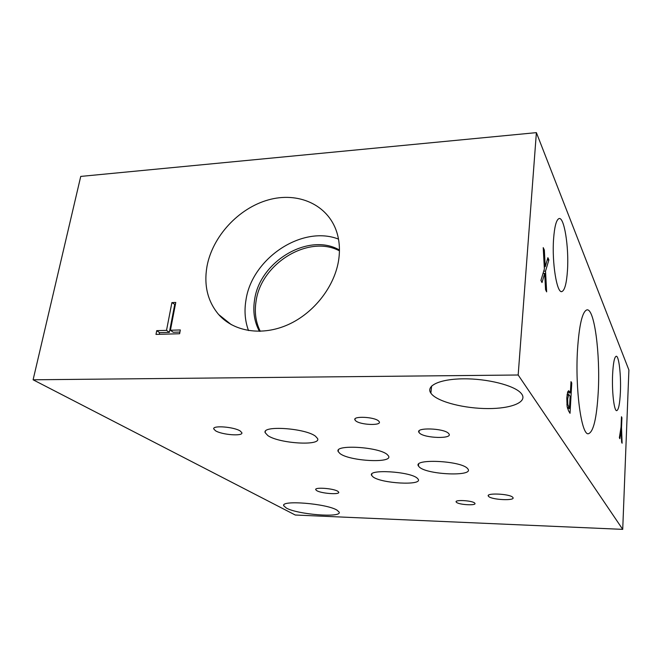<?xml version="1.0" encoding="UTF-8"?>
<svg xmlns="http://www.w3.org/2000/svg" width="662" height="662" viewBox="0 0 662 662"><rect width="100%" height="100%" fill="white"/><g stroke="black" fill="none" stroke-linecap="round" stroke-linejoin="round"><path stroke-width="0.99" d="M619.855 438.691L619.367 437.723L621.055 427.015L621.469 416.746L621.916 417.714L621.519 427.627L622.115 443.226L621.618 442.241L621.163 430.209L619.855 438.691M621.163 430.209L620.551 430.201M621.519 427.627L620.956 427.627M621.916 417.714L621.436 417.705M544.379 268.971L543.221 247.621L544.346 250.046L545.223 266.712L547.888 257.7L548.897 259.893L545.529 271.122L546.655 291.868L545.554 289.658L544.694 273.381L542.013 282.55L540.937 280.39L544.379 268.971M544.694 273.381L543.022 273.456M545.529 271.122L543.709 271.205M548.897 259.893L547.209 259.976M545.223 266.712L544.263 266.753M544.346 250.046L543.353 250.095M569.452 408.487L570.156 396.331L568.749 394.444L567.648 399.02L567.806 404.441L569.452 408.487L567.541 408.487M568.253 395.048L567.044 395.048M567.094 406.327L566.804 397.73L567.731 391.796L568.683 390.696L570.354 392.88L571 381.626L571.769 383.017L570.032 413.311L568.542 410.854L567.094 406.327M571.769 383.017L570.917 383.025M570.354 392.88L567.408 392.897M622.719 529.368L628.9 370L536.386 132.632L518.172 375.006L33.1 379.789L295.269 515.019L622.719 529.368L518.172 375.006M577.512 349.718C579.209 324.827 582.337 311.545 586.888 309.882C594.41 307.962 600.335 353.955 598.258 391.714C596.727 418.483 593.359 432.509 588.162 433.792C581.294 434.57 575.079 388.544 577.512 349.718M612.615 374.303C613.227 362.908 614.435 356.884 616.231 356.255C618.945 355.693 621.171 375.536 620.393 392.177C619.814 403.886 618.573 410.051 616.678 410.663C614.063 411.102 611.779 391.192 612.615 374.303M553.597 238.783C554.499 226.859 556.229 220.156 558.778 218.692C564.09 215.671 569.121 247.174 567.458 270.626C566.589 283.303 564.744 290.279 561.947 291.545C556.949 293.969 551.785 262.698 553.597 238.783M536.386 132.632L80.739 176.415L33.1 379.789M171.897 302.617L175.769 302.46L170.424 330.247L180.329 329.957L179.617 333.739L155.992 334.401L156.728 330.652L166.518 330.363L171.897 302.617L175.339 304.71M166.518 330.363L169.356 332.374L174.677 304.735M156.728 330.652L159.592 332.655L169.356 332.374M159.269 334.31L159.592 332.655M170.424 330.247L173.245 332.258L179.932 332.067M339.432 250.84C308.591 234.315 261.068 263.542 256.078 301.185C254.324 312.158 255.722 322.204 260.274 331.314M338.489 239.098C302.062 224.799 251.775 258.552 245.941 300.209C244.154 310.975 245.014 321.087 248.515 330.57M339.44 250.021C308.691 232.122 259.645 261.498 254.58 299.861C252.735 311.43 254.357 321.922 259.454 331.331M206.983 266.397C212.494 236.45 238.461 208.298 268.193 199.941C297.875 191.45 327.839 204.492 336.701 231.923C339.399 240.364 340.094 249.45 338.787 259.156C335.121 285.852 314.351 312.861 288.235 324.595C262.102 336.37 233.843 331.786 218.634 314.508C207.628 301.359 203.747 285.322 206.983 266.397M431.897 394.428L430.871 393.162C425.509 385.756 439.849 378.945 463.657 378.821C487.381 378.598 514.051 385.358 520.895 393.046L521.805 394.155C527.498 402.256 511.014 408.702 487.902 408.578C464.865 408.562 439.245 402.223 431.897 394.428M286.373 508.077L283.725 505.743C280.696 499.835 326.995 503.617 337.057 510.17L339.143 512.098C342.146 518.04 297.784 514.581 286.373 508.077M355.709 420.833L354.948 419.931C352.407 415.844 374.303 416.795 378.606 420.991L379.243 421.744C381.875 425.881 360.293 425.012 355.709 420.833M456.49 502.35L456.192 502.019C454.223 499.529 472.114 500.472 474.637 503.012L474.886 503.294C476.855 505.801 459.18 504.874 456.49 502.35M340.02 453.594L338.216 451.616C333.838 444.235 378.722 446.8 387.212 454.521L388.536 456.01C393.137 463.499 349.702 461.224 340.02 453.594M373.029 476.897L371.639 475.407C367.402 468.977 409.886 471.435 417.201 478.138L418.219 479.255C422.538 485.767 381.362 483.517 373.029 476.897M419.476 467.19L418.45 466.04C412.74 458.509 460.479 460.636 467.372 468.34L467.976 469.044C473.818 476.69 427.544 474.786 419.476 467.19M267.853 435.596L265.156 432.667C261.929 425.203 305.447 428.198 315.484 436.217L317.611 438.583C321.186 446.18 279.149 443.557 267.853 435.596M488.639 496.459L488.382 496.169C485.395 492.685 509.806 493.778 512.727 497.286L512.901 497.485C515.888 500.993 491.858 499.942 488.639 496.459M215.481 430.747L213.702 428.86C212.593 425.161 234.249 426.907 240.273 431.028L241.887 432.758C243.095 436.49 221.853 434.86 215.481 430.747M419.518 433.08L418.972 432.427C415 427.23 444.02 428.132 448.563 433.411L448.935 433.858C453.031 439.129 424.499 438.31 419.518 433.08M316.693 490.608L315.741 489.69C314.293 486.951 333.615 488.374 337.86 491.328L338.712 492.172C340.177 494.919 321.178 493.554 316.693 490.608M567.806 404.441L566.862 404.441M568.799 407.395L567.276 407.395M567.648 399.02L566.746 399.02M569.692 391.73L567.756 391.73M568.749 394.444L567.127 394.444M561.442 291.57L561.947 291.545M231.352 324.694L218.634 314.508M431.607 386.037L430.871 393.162M283.832 505.023L283.725 505.743M355.08 418.839L354.948 419.931M456.242 501.448L456.192 502.019M338.414 450.052L338.216 451.616M371.796 474.066L371.639 475.407M418.649 464.128L418.45 466.04M265.354 431.425L265.156 432.667M488.457 495.284L488.382 496.169M213.776 428.422L213.702 428.86M419.137 430.838L418.972 432.427M315.799 489.259L315.741 489.69"/></g></svg>
